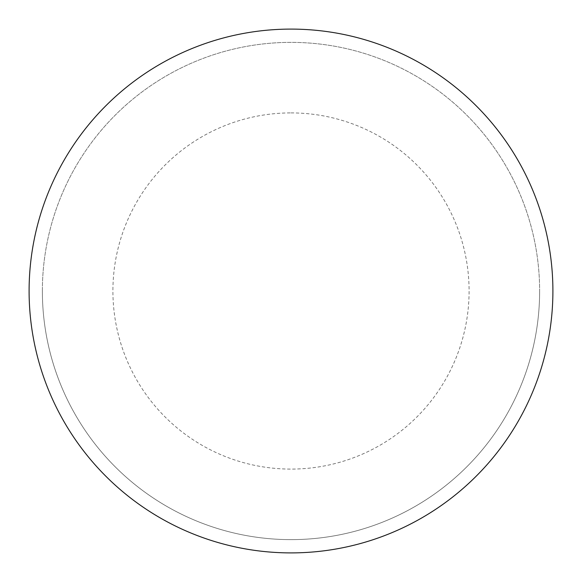<?xml version="1.0" encoding="UTF-8"?>
<svg xmlns="http://www.w3.org/2000/svg" width="582" height="582" viewBox="0 0 582 582"><rect width="100%" height="100%" fill="white"/><g stroke="black" fill="none" stroke-linecap="round" stroke-linejoin="round"><path stroke-width="0.44" stroke-dasharray="2.91 2.18" d="M291 29.1A261.9 261.9 0 0 1 552.9 291A261.9 261.9 0 0 1 291 552.9A261.9 261.9 0 0 1 29.1 291A261.9 261.9 0 0 1 291 29.1A261.9 261.9 0 0 1 552.9 291A261.9 261.9 0 0 1 291 552.9A261.9 261.9 0 0 1 29.1 291A261.9 261.9 0 0 1 291 29.1A261.9 261.9 0 0 1 552.9 291A261.9 261.9 0 0 1 291 552.9M42.37 291A248.63 248.63 0 0 0 291 539.63A248.63 248.63 0 0 0 539.63 291A248.63 248.63 0 0 0 291 42.37A248.63 248.63 0 0 0 42.37 291A248.63 248.63 0 0 0 291 539.63A248.63 248.63 0 0 0 539.63 291A248.63 248.63 0 0 0 291 42.37A248.63 248.63 0 0 0 42.37 291A248.63 248.63 0 0 0 291 539.63A248.63 248.63 0 0 0 539.63 291M29.1 291A261.9 261.9 0 0 0 291 552.9A261.9 261.9 0 0 0 552.9 291A261.9 261.9 0 0 0 291 29.1A261.9 261.9 0 0 0 29.1 291A261.9 261.9 0 0 0 291 552.9A261.9 261.9 0 0 0 552.9 291A261.9 261.9 0 0 0 291 29.1A261.9 261.9 0 0 0 29.1 291M291 112.908A178.092 178.092 0 0 1 469.092 291A178.092 178.092 0 0 1 291 469.092A178.092 178.092 0 0 1 112.908 291A178.092 178.092 0 0 1 291 112.908"/><path stroke-width="0.87" d="M29.1 291A261.9 261.9 0 0 0 291 552.9A261.9 261.9 0 0 0 552.9 291A261.9 261.9 0 0 0 291 29.1A261.9 261.9 0 0 0 29.1 291"/></g></svg>
